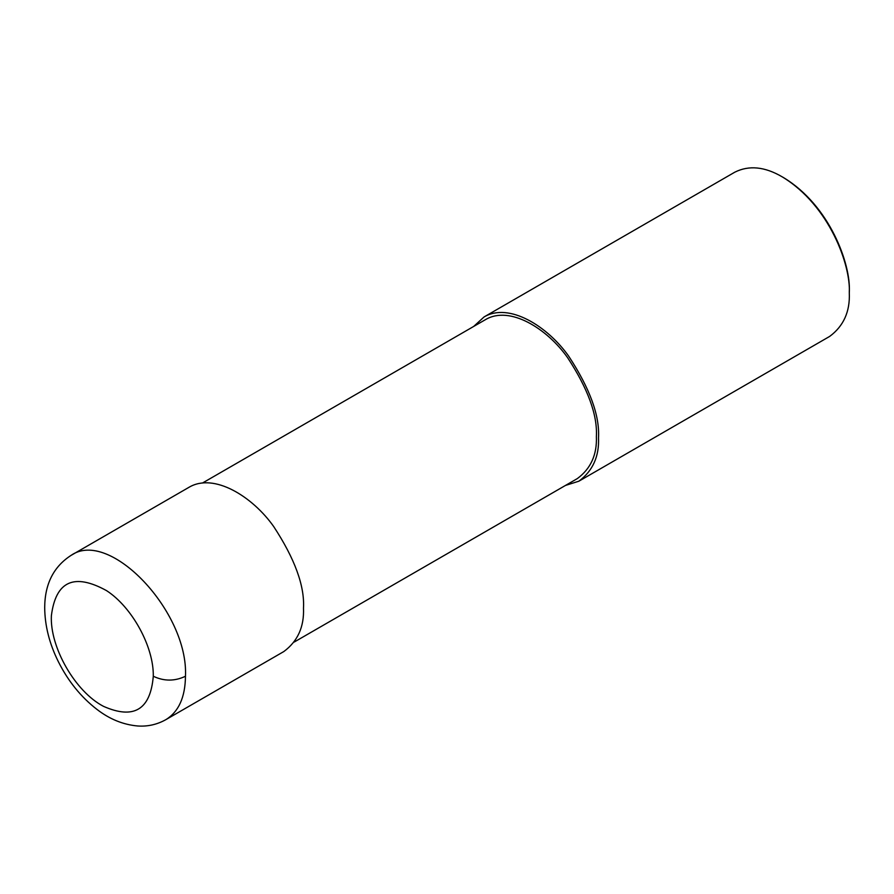 <?xml version="1.0" encoding="UTF-8"?>
<svg xmlns="http://www.w3.org/2000/svg" width="894" height="894" viewBox="0 0 894 894"><rect width="100%" height="100%" fill="white"/><g stroke="black" fill="none" stroke-linecap="round" stroke-linejoin="round"><path stroke-width="1.34" d="M165.826 719.67L283.845 651.536C297.713 641.277 304.262 626.806 303.491 608.121C304.731 585.95 294.808 558.761 273.698 526.555C252.678 496.74 214.068 472.401 189.014 487.286L71.006 555.42C53.606 566.673 44.834 584.028 44.7 607.507C44.823 625.599 49.382 643.68 58.389 661.75C68.134 681.161 80.974 697.041 96.932 709.378C109.526 719.122 123.093 724.665 137.654 725.984C147.644 726.677 157.042 724.576 165.848 719.659L165.848 719.659C178.655 711.814 185.203 697.342 185.471 676.255C188.567 611.764 109.426 528.209 71.017 555.42M294.227 642.037L577.368 478.569C590.789 468.646 597.125 454.633 596.376 436.551C597.583 415.084 587.973 388.767 567.545 357.589C547.195 328.724 509.815 305.167 485.565 319.583L202.435 483.051M565.466 485.442L578.876 481.195C592.756 470.937 599.293 456.476 598.522 437.792C599.773 415.609 589.839 388.421 568.729 356.225C547.72 326.399 509.099 302.071 484.056 316.957L473.675 326.444M578.876 481.195L829.666 336.412C843.534 326.154 850.082 311.682 849.3 292.997C850.898 265.529 829.61 205.486 782.25 176.867C764.806 166.653 749.004 165.088 734.834 172.162L484.056 316.957M782.25 176.867L783.591 177.638C830.012 205.687 850.864 264.523 849.3 291.455L849.3 292.997M185.471 676.255C174.743 681.351 164.015 681.351 153.287 676.255C153.869 646.91 132.189 607.205 106.52 590.621C74.135 572.797 55.763 581.145 51.383 615.687C49.762 647.29 75.308 691.732 103.503 706.349C133.843 719.748 150.438 709.713 153.287 676.255"/></g></svg>

